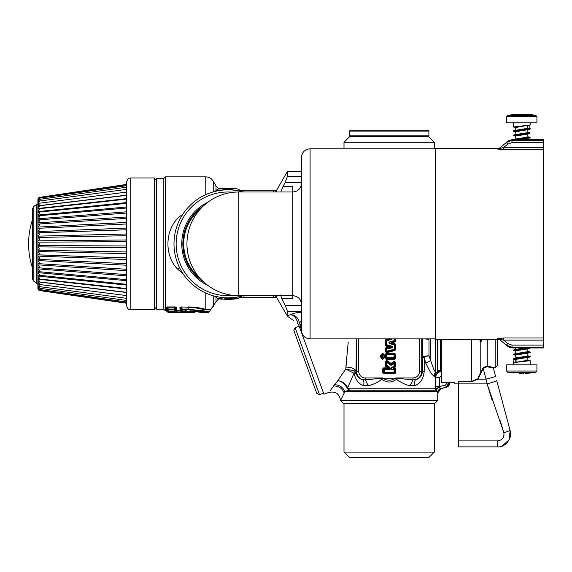 <?xml version="1.0" encoding="UTF-8"?>
<svg xmlns="http://www.w3.org/2000/svg" width="572" height="572" viewBox="0 0 572 572"><rect width="100%" height="100%" fill="white"/><g stroke="black" fill="none" stroke-linecap="round" stroke-linejoin="round"><path stroke-width="0.86" d="M436.086 390.011L435.421 388.774L436.086 390.011L439.646 386.565L435.442 386.565L435.442 377.527C435.935 373.995 438.009 371.957 441.67 371.407L440.633 369.92L437.573 371.013L437.573 339.325M435.442 386.565L435.514 388.71L439.439 387.122L440.397 388.202L437.058 391.634L344.859 391.634L348.87 390.204L349.32 388.774L347.669 387.716L353.989 373.251L354.354 374.159C355.813 380.216 358.916 384.048 363.656 385.65C364.221 382.575 363.799 380.552 362.383 379.579A8.816 8.816 0 0 1 356.578 371.292L356.578 338.889M329.972 390.998L334.463 384.691L338.245 380.559C342.228 381.767 345.216 384.341 347.211 388.274L348.87 390.204L435.943 390.204L437.759 392.907L440.662 388.531L440.397 388.202M449.356 382.318L446.16 387.058L445.602 384.97L439.646 386.565L439.646 377.527L435.442 377.527L435.242 377.127L437.158 373.173L440.633 369.92L440.633 339.325M447.204 382.318L447.204 382.89L449.635 383.104A4.319 4.311 127.5 0 1 446.439 387.273L440.962 388.738L437.759 392.907L437.759 400.457L340.576 400.457L344.859 391.634C343 387.244 339.532 384.927 334.463 384.691C339.532 384.927 343 387.244 344.859 391.634M337.051 381.66L345.753 369.097L354.44 370.799L355.963 373.008C357.05 376.605 359.187 378.793 362.383 379.579L365.394 379.915L368.239 385.778C372.908 384.699 377.427 382.546 381.817 379.315C386.708 382.925 391.598 382.925 396.496 379.315C400.879 382.546 405.398 384.699 410.067 385.778L414.65 385.65C414.085 382.575 414.514 380.552 415.923 379.579C419.734 378.657 421.936 375.897 422.529 371.292L422.529 357.471L424.202 357.471L425.761 363.127L430.866 373.166L433.826 376.119L435.242 377.127L437.573 371.013M437.158 373.173L435.342 372.265L435.342 338.889M429.107 338.889L428.986 339.296L427.463 338.889M414.65 385.65C420.284 383.762 423.466 378.979 424.202 371.292L424.202 357.471A6.478 1.659 166 0 1 428.986 355.77L428.986 339.296A6.478 1.702 -178.6 0 1 425.203 338.889M422.501 338.889L422.529 357.471C423.151 356.499 425.303 355.934 428.986 355.77L433.655 369.09L435.342 372.265L433.826 376.119M425.761 363.127L430.759 360.453L430.759 338.889M365.394 377.956L365.394 379.915L380.816 378.299L381.817 379.315L382.518 377.956L365.394 377.956A6.664 6.664 0 0 1 358.73 371.292L358.73 338.889M382.361 378.206L382.518 378.206C386.937 380.823 391.362 380.823 395.788 378.206L382.361 378.206M421.728 338.889L421.728 371.292L419.576 371.292A6.664 6.664 0 0 1 412.92 377.956L395.788 377.956L396.496 379.315L397.497 378.299L396.096 378.021M389.089 338.524L389.282 339.246L386.229 340.047L386.036 339.325L385.199 340.404L385.943 340.404L385.943 345.066L385.199 345.066L386.036 346.146L386.229 345.424L390.948 346.274C392.778 346.818 392.764 347.304 390.905 347.733L389.239 347.683L389.282 346.224L389.239 347.683L386.25 348.276L386.1 347.547L385.199 348.648L385.943 348.648L385.943 351.644L385.199 351.644L386.608 352.724L386.415 352.009L394.68 349.792L394.873 350.514L395.702 349.435L394.952 349.435L394.952 344.601L395.702 344.601L394.873 343.522L391.949 342.735L391.756 342.013L391.756 343.457L391.949 342.735L394.873 341.949L395.702 340.869L394.952 340.869L394.952 338.889M394.594 359.373L395.638 358.329L394.394 357.772L394.044 358.122L394.044 354.561L394.394 357.772L386.858 357.772L386.858 354.912L394.394 354.912L394.945 354.361L394.594 354.011L386.307 354.011L386.307 353.317L385.256 354.361L386.508 354.912L386.858 354.561L386.858 358.122L386.508 357.772L385.957 358.329L386.307 358.68L394.594 358.68L394.594 359.373L386.307 359.373L386.858 358.122L394.044 358.122L394.594 358.68L394.945 354.361L395.638 354.361L394.594 353.317L394.044 354.561L386.858 354.561L386.307 354.011L385.957 358.329L385.256 358.329L386.307 359.373M385.707 366.387L387.766 367.832L387.752 368.525L388.152 367.253L389.096 367.238L386.508 365.243L385.957 365.537L388.152 367.253L387.766 367.832L383.712 367.832L382.668 368.876L383.362 368.876L383.362 372.851L382.668 372.851L383.712 373.895L383.712 373.194L394.594 373.194L394.594 373.895L395.638 372.851L394.044 372.293L394.044 369.433L391.97 369.433L394.044 368.525L393.693 367.224L394.044 368.525L394.594 368.525L394.044 369.083L394.394 369.433L391.391 369.104L391.112 368.053L394.044 365.98L393.843 362.977L394.394 363.263L391.019 365.379L386.858 362.462L391.019 365.379L391.42 364.671L390.619 364.671L391.019 363.427L386.908 360.546L385.957 361.397L385.957 365.537L385.256 365.537L385.707 366.387L386.658 365.529L386.508 362.462L387.058 362.176L386.508 361.111L390.619 363.992A0.865 0.643 180 0 0 391.42 363.992L391.019 363.427L393.994 361.34L394.394 361.912L393.843 362.977L391.42 364.671L391.42 363.992L394.394 361.912L395.638 362.198L393.994 361.34M424.202 371.292L421.728 371.292A8.816 8.816 0 0 1 415.923 379.579L412.92 379.915L410.067 385.778M368.239 385.778L363.656 385.65M301.444 324.682L300.951 324.581L300.057 328.578L301.051 331.324L301.508 331.267L301.051 331.324L299.478 327.005M300.951 324.581L299.256 323.116L298.841 325.239L300.057 328.578M301.444 320.82L299.256 323.116A8.644 8.251 47.3 0 0 290.833 314.657C294.644 315.694 296.882 318.633 297.533 323.48L298.841 325.239M297.361 322.158A8.644 6.585 -104.3 0 0 296.432 319.348M294.208 316.359A8.644 6.585 -104.3 0 0 290.833 314.657L287.838 315.508M289.017 315.129L290.833 314.657C292.414 313.485 295.874 312.669 301.222 312.212L301.444 312.691M297.533 323.48C292.428 319.505 292.428 319.505 297.533 323.48L298.534 324.395M354.354 374.159L355.963 373.008L355.984 371.292C354.912 368.568 351.537 367.181 345.867 367.145L348.212 342.335M333.548 386L332.897 386.922M331.131 389.396L330.316 390.519M346.518 361.733L345.753 369.097L353.989 373.251L354.44 370.799M338.245 380.559C342.464 381.467 345.61 383.855 347.669 387.716L347.211 388.274M280.838 191.992L282.968 186.679L292.807 186.679L292.807 298.663L281.789 298.663L280.559 295.002L281.789 298.663L285.185 305.291L301.444 305.291M287.423 315.658L287.423 311.34L285.185 305.291M282.968 186.679L285.185 182.382L301.444 182.382M301.444 176.34L287.423 176.34L287.423 171.464L301.444 171.464M287.423 176.34L285.185 182.382M437.759 400.457L434.52 403.696L343.786 403.696L340.547 400.457C339.439 393.808 335.571 391.119 328.95 392.392L323.945 394.215L299.192 326.212L295.131 327.692L319.512 394.68L323.573 393.2M392.006 338.889L389.389 338.889M386.229 340.047L385.943 340.404L386.693 340.697L391.048 339.553L390.948 339.196L386.229 340.047M385.943 345.066L386.229 345.424L386.693 344.773L386.693 340.697L386.322 340.697L385.943 345.066M386.25 348.276L385.943 348.648L386.693 348.956L390.976 348.098L390.905 347.733L386.25 348.276M385.943 351.644L386.415 352.009L386.794 351.515L386.322 351.158L386.693 351.158L386.693 348.956L386.322 348.956L385.943 351.644M394.873 343.522L394.58 349.142L386.693 351.158L386.794 351.515L394.952 349.435L394.208 349.142L394.301 344.53L394.58 344.887L394.208 344.887L390.211 343.822C388.517 343.093 388.517 342.371 390.211 341.648L394.208 340.583L394.208 338.889M390.211 343.822L390.304 343.457L394.68 344.237L390.304 343.457C388.71 342.978 388.71 342.492 390.304 342.013L394.68 341.227L394.873 341.949M390.211 341.648L390.304 342.013L394.68 341.227L394.952 340.869L394.208 340.583L394.58 340.583L394.58 338.889M383.712 367.832L383.362 368.876L383.919 369.433L384.27 369.083L383.919 372.293L394.044 372.644L394.394 369.433L395.638 368.876L394.594 367.832L394.945 372.851L394.594 373.194L394.044 372.644L383.919 372.293L383.362 372.851L383.712 373.194L384.27 372.644L384.27 369.433L389.739 369.433L389.739 367.267L386.858 365.243L386.858 362.462L385.957 361.397L385.256 361.397L385.256 365.537M394.773 366.602L395.116 367.203L395.638 366.302L394.945 366.302L394.945 362.198L394.044 365.98L394.773 366.602L394.215 366.28L391.62 367.775L394.773 366.602M391.048 345.917L386.693 344.773L386.601 345.138L390.948 346.274L391.048 345.917C392.95 346.703 392.928 347.433 390.976 348.098M382.675 354.54L382.675 353.303C385.435 355.334 385.435 357.357 382.675 359.388C379.915 357.357 379.915 355.334 382.675 353.303M382.575 358.136L382.675 354.897L382.775 358.136M389.096 367.238L389.739 367.267L389.396 367.81L389.096 367.238M389.082 367.245L389.396 367.81M388.695 369.083L389.739 369.433L389.396 368.382L388.695 369.083L384.27 369.083L383.712 368.525L387.752 368.525L388.695 369.083M389.389 368.368L389.389 367.817L389.046 368.011A0.865 0.608 136.1 0 1 388.338 368.711L388.738 367.438A0.865 0.672 60.5 0 1 389.046 368.011L389.389 368.368L388.681 369.069M391.97 369.433L390.583 369.162L390.876 368.518A0.865 0.558 116.3 0 1 391.112 368.053L390.583 368.125L391.448 367.474M390.583 369.162L391.391 369.104L390.583 368.125L390.583 369.162M276.819 295.681L276.819 297.848L287.487 316.323L293.457 320.334M276.819 191.992L276.819 189.832L287.423 171.464M344.001 148.784L344.001 142.299L434.305 142.299L434.305 148.784M434.305 142.299L428.685 136.687L349.621 136.687L344.001 142.299M441.434 339.325L441.434 382.318L454.397 382.318L454.397 383.176L454.397 382.318M497.604 363.005L497.604 360.925M497.604 339.325L497.604 365.165L495.817 367.288L493.743 367.653L487.237 366.287L487.129 366.709L489.41 366.974M481.71 339.325L481.753 340.44L481.052 340.447L480.973 341.398M481.874 339.325L480.916 341.62M480.015 340.647L480.208 342.006L481.209 341.234L480.68 341.377L480.702 340.619L480.015 340.647L479.929 339.325M509.845 430.809L510.124 430.587C512.905 437.78 505.248 447.747 497.604 446.904L458.715 446.904L458.715 381.424L471.678 381.424L477.67 378.843L480.208 373.616L480.208 342.006L480.709 342.049M493.743 367.653L493.4 368.189L493.743 367.639L493.4 368.175L495.645 376.562L486.05 379.136L487.115 383.855C493.035 382.239 496.231 381.138 496.718 380.559C496.231 381.138 493.035 382.239 487.115 383.855L492.263 400.715M500.271 420.799L503.861 432.739C504.382 437.466 502.295 440.183 497.604 440.898L458.715 440.898M496.718 380.559L510.124 430.587L509.202 439.725L502.009 446.131M458.715 383.855L487.115 383.855L503.861 432.739L510.124 430.587M487.38 366.294L489.575 366.516M490.368 366.645L490.976 366.774M485.321 366.573L483.283 367.782M485.385 366.945L484.455 367.388M490.147 367.117L490.797 367.274M477.67 378.843L477.97 379.136L471.678 381.817L458.715 381.817M482.89 368.161L483.183 368.439L480.63 373.68L480.208 373.616L482.89 368.161L487.237 366.287L487.237 339.325M493.4 368.189L487.129 366.709L483.183 368.439L486.05 379.136L477.97 379.136L480.63 373.68M434.305 403.696L434.305 452.087L344.001 452.087L344.001 403.696M434.305 452.087L428.685 457.707L349.621 457.707L344.001 452.087M224.41 189.947L225.375 189.446L230.616 189.446L240.44 191.284M231.581 189.947L229.637 188.41L226.355 188.41L225.375 189.446L215.751 190.977M240.755 191.134L239.875 190.869L238.538 189.275L241.584 191.57M215.301 191.112L217.489 189.275M243.121 191.992A54.011 54.011 0 0 0 180.602 269.727A54.011 54.011 0 0 0 243.121 295.681M236.887 188.817L226.998 188.109L218.282 188.953L216.116 190.869M219.155 189.103L226.998 188.109M240.69 296.561L238.202 298.434L226.355 299.263L225.375 298.226L215.422 296.36L225.375 298.226L230.616 298.226L240.24 296.696M231.581 297.726L228.993 299.564L217.489 298.398M216.116 296.804L217.453 298.398L215.751 296.696M235.407 297.333L235.035 297.383M228.235 297.84L226.827 297.833M225.018 297.762L220.592 297.333M239.875 296.804L241.591 296.103L237.938 298.677M236.887 298.863L238.538 298.398M219.155 298.57L226.998 299.564M176.641 307.543L176.598 309.438L175.897 309.788L175.947 307.865L176.641 307.543L175.261 306.935L174.26 309.03L168.375 309.03L168.375 309.531L174.26 309.531A1.294 1.237 -179.5 0 0 175.297 309.03L175.947 307.865L175.261 307.25L167.374 307.25L168.375 309.03L167.331 309.03L167.339 310.532L166.738 309.788L166.681 307.865L165.987 307.543L167.374 306.935L166.681 307.865L167.331 309.03L168.375 309.531L168.382 311.082L174.245 311.082L174.26 309.03L175.297 309.03L175.297 310.532L175.869 309.817M168.382 311.054L167.46 310.667M175.976 312.534L175.976 311.976L175.297 311.94L175.869 310.853L175.297 311.94L174.231 312.491L180.609 312.534L180.609 311.976L181.295 311.94L182.354 312.491L180.609 312.534M174.231 312.491L168.397 312.276L167.696 310.653L166.767 310.853L167.339 311.726L174.231 311.726L174.231 312.276L175.297 311.726L174.231 311.726L174.939 310.653L176.576 310.489L176.569 311.111L180.716 310.853L182.354 312.276L182.354 311.726L181.295 311.94L180.723 311.111L180.016 311.111L180.609 311.976L175.976 311.976L176.569 311.111L175.861 311.111A0.865 0.865 -178.8 0 1 176.569 310.746L181.646 310.296M186.05 310.653L187.688 312.097L187.68 311.404L186.629 310.875L186.036 312.276L182.354 312.491M187.688 312.097L186.036 312.276M187.68 311.404L185.65 311.054L185.65 310.532L185.65 311.054L182.339 311.082L182.325 309.03L181.288 309.03L181.41 310.667M188.81 311.447L188.803 312.133L189.868 311.59L189.868 310.918L188.81 311.447L191.262 311.125L190.998 310.596L191.262 311.125L202.259 312.534L195.545 311.49M190.44 310.718L189.975 312.298L194.137 312.534L195.767 311.175M190.912 310.718L190.269 311.747L195.202 311.983M188.803 312.133L189.975 312.298M167.339 311.983L168.397 312.276L167.339 311.983L166.059 310.489L167.696 310.296M188.245 309.531L182.325 309.531L181.288 309.03L180.638 307.865L181.324 307.25L182.325 309.03L188.245 309.03L188.245 309.531L206.714 312.14M182.339 311.054A1.294 1.266 -0.5 0 1 181.288 310.532L180.688 309.788L180.638 307.865L179.944 307.543L181.324 306.935L188.245 307.25L188.245 309.03L209.159 311.983L200.021 309.995M191.863 309.123L181.639 309.338M182.804 214.271L181.646 215.086L182.039 215.472M181.646 215.086C165.008 226.648 163.385 254.69 177.492 268.99L181.646 272.587L182.039 272.2M181.646 272.587L182.804 273.409M163.184 179.029L165.344 176.87L165.344 310.803L166.066 310.803M243.987 295.681L243.987 297.411A6.478 6.185 -90 0 1 240.597 296.353M275.525 295.681L275.525 297.411L240.69 297.411M273.266 295.681L273.488 297.411M239.711 190.262L243.987 190.262L240.597 191.32M275.525 191.992L275.525 190.262L243.987 190.262L243.987 191.992M273.488 190.262L273.266 191.992M175.175 310.667L174.245 311.054M180.016 310.489L181.646 310.653L182.354 311.726L186.036 311.726L185.342 310.653M179.944 307.543L179.987 309.438L180.716 309.817M166.059 310.489L166.774 311.175M181.324 306.935L188.245 307.25C195.302 307.486 200.972 308.315 205.255 309.738C208.473 310.153 210.539 309.81 211.447 308.708C210.696 309.759 208.63 310.103 205.255 309.738L193.093 307.457M205.255 309.738L205.77 309.388C208.809 309.831 210.739 309.559 211.568 308.565C210.889 309.516 208.952 309.788 205.77 309.388L205.77 293.057M188.245 306.935C195.474 307.164 201.315 307.979 205.77 309.388M179.987 309.438L180.609 309.695M176.576 310.489L174.939 310.296M195.76 307.393L192.514 307.085M165.987 307.543L166.037 309.438L166.759 309.817M176.598 309.438L175.976 309.695M166.037 309.438L166.652 309.695M237.709 188.953L228.993 188.109L222.1 188.71M219.105 188.817L222.065 188.417M237.709 298.72L228.993 299.564L222.1 298.963M219.105 298.863L222.065 299.256M233.397 295.402A51.845 51.845 0 0 1 182.497 218.983A51.845 51.845 0 0 1 233.397 192.271M207.893 202.202A46.232 46.232 0 0 0 207.893 285.471M156.707 309.295L156.707 178.378L163.184 178.378L163.184 309.295L156.707 309.295L154.547 307.135M319.512 394.68L316.745 393.386L293.844 330.459L295.131 327.692M32.361 278.707L32.361 208.966L33.848 206.392L33.848 281.281L32.361 278.707M130.781 309.724L130.781 177.949L154.547 177.949L154.547 309.724L130.781 309.724C129.501 308.894 128.514 311.311 126.462 305.405L126.462 182.268L126.462 184.427L38.875 197.454M36.744 283.354L36.744 204.318L37.888 204.09L37.888 232.797L39.74 234.127L37.888 236.358L37.916 237.466L39.74 238.953L37.888 240.991L37.916 242.156L39.74 243.836L37.888 245.66L37.916 256.113L39.74 258.272L37.888 259.338L37.916 272.63L39.74 275.096L37.888 274.996L37.916 276.083L39.74 278.557L38.531 278.857L37.888 278.156L37.888 281.503L39.74 284.298L38.832 284.406L37.888 283.326L36.744 283.354L33.848 281.281M126.462 283.59L126.462 280.666L37.916 272.63M126.462 278.757L126.462 275.854L37.916 268.869L39.74 271.3L37.888 271.493L37.916 279.179L39.74 281.631L38.681 281.832L37.888 280.945L37.916 281.882L126.462 292.499M126.462 273.538L126.462 270.685L37.916 264.829L39.74 267.195L37.888 267.689L37.916 268.869M126.462 269.112L126.462 265.229L37.916 260.56L39.74 262.841L37.916 263.642L37.916 260.56M126.462 263.606L126.462 251.98L37.916 250.207L37.916 251.53L39.74 253.553L37.888 254.883L37.888 260.289M126.462 250.05L126.462 247.697L37.916 246.854L39.74 248.72L37.916 250.207L126.462 251.98M126.462 243.836L126.462 245.989L126.462 241.684L37.916 242.156M37.916 240.819L126.462 239.975L126.462 237.63M126.462 235.693L37.924 237.466L126.462 235.693L126.462 224.067M126.462 219.677L126.462 218.561M39.74 290.297L37.916 288.674L37.888 287.787L39.547 290.276L126.462 302.931M126.462 301.995L39.354 289.518L37.888 287.03L37.888 287.787L37.888 283.326L37.916 285.542L38.996 286.565L39.74 286.515L38.338 284.227M37.888 281.503L37.888 283.783M37.888 280.945L37.888 278.8L37.916 279.179L126.462 289.032M37.888 271.493L37.888 268.547M37.888 267.689L37.916 264.829M37.916 254.819L126.462 257.886L37.888 254.883L37.888 251.315M37.888 250.307L37.916 246.854M37.888 227.384L39.74 224.832L37.888 224.052L37.888 246.682M37.888 223.144L37.916 219.927L39.74 220.477L37.888 223.144M38.667 204.304L37.888 206.17L39.74 203.382L38.581 203.325L37.888 204.354L37.888 203.889L37.888 219.984M126.462 189.375L38.996 201.108L39.74 201.158L37.888 203.889L37.916 199.564L39.74 198.141L37.888 200.65L37.966 200.036M39.74 197.376L37.888 199.728L37.916 199.006L39.547 197.397L126.462 184.742L126.462 186.944M37.888 199.292L37.916 198.934L37.888 199.292M37.888 285.635L37.916 287.065L39.74 288.267L38.124 286.05M126.462 189.883L126.462 187.23L39.175 199.399L39.74 199.406L37.888 200.915M126.462 192.249L126.462 189.568M126.462 300.336L126.462 297.79M37.888 287.787L39.74 289.532M39.74 288.267L126.462 300.443M126.462 284.305L37.916 275.132M126.462 279.644L37.916 271.593M126.462 274.617L37.916 267.746M37.888 263.62L126.462 269.283M37.888 259.338L126.462 263.685M126.462 229.772L37.888 232.797M37.888 231.803L39.74 229.401L38.024 228.314L126.462 223.988M126.462 218.39L37.888 224.052M126.462 213.056L37.916 219.927M37.888 219.133L39.74 216.38L37.916 216.08L38.288 215.808L126.462 208.029M37.888 215.387L39.74 212.577L37.916 212.541L38.403 212.148L126.462 203.367M37.888 211.955L39.74 209.116L38.538 208.816L37.888 209.516M39.032 206.621L37.888 208.873L39.74 206.042L38.681 205.841L37.888 206.728M126.462 192.099L38.581 203.325M38.996 201.108L37.888 202.402M38.131 200.994L37.888 202.038L39.74 199.406M39.74 198.141L126.462 185.678M37.888 199.256L39.74 197.118L37.931 198.927M37.888 199.728L37.966 199.349M38.36 202.424L37.888 203.889M39.74 243.836L38.968 243.121M37.888 287.03L38.031 287.423M37.888 287.945L37.974 288.324M37.916 288.738L39.74 290.555L37.888 288.417M38.875 290.218L38.281 289.639M126.462 303.246L39.74 290.555M503.453 340.068L499.07 339.103L506.334 345.202C507.514 346.189 507.514 346.189 506.334 345.202L511.997 347.254L511.997 345.109L507.721 343.543L506.334 345.202C507.707 346.768 509.852 347.69 512.777 347.962L515.751 347.962L515.751 349.478M511.997 347.254C513.034 348.198 513.034 348.198 511.997 347.254L543.4 347.254L543.4 139.711L527.849 139.711L527.849 138.195M499.478 339.039L499.049 339.082M501.358 338.045L499.899 338.131M499.07 339.103L497.676 338.61C498.827 339.561 498.827 339.561 497.676 338.61L503.653 338.002L543.4 338.002M507.721 343.543L503.653 340.125L503.653 338.002M515.751 353.796L515.751 350.772L526.883 349.006L530.223 347.962L543.4 347.962L543.4 347.254M515.751 350.965L513.37 350.35L517.76 349.614C526.733 349.049 530.652 348.477 529.508 347.905L525.975 347.869C515.558 347.783 511.618 348.019 524.231 347.819L523.187 347.797M499.935 339.825L498.541 339.325L435.385 339.325L435.385 148.348L498.541 148.348L499.935 147.848L506.334 142.471L499.07 148.57L497.676 149.063C498.827 148.119 498.827 148.119 497.676 149.063L503.653 149.678L503.653 147.547L499.07 148.57L503.653 147.547L543.4 147.547M543.4 140.419L511.997 140.419C513.034 139.475 513.034 139.475 511.997 140.419L511.997 142.564L507.721 144.13L506.334 142.471C507.514 141.484 507.514 141.484 506.334 142.471C507.514 141.484 507.514 141.484 506.334 142.471L507.221 141.734M527.849 136.708L530.223 137.323L525.832 138.059C516.859 138.631 512.941 139.196 514.085 139.768L517.617 139.804C528.035 139.89 531.974 139.654 519.369 139.861L520.406 139.875M511.997 140.419L506.334 142.471C508.007 140.755 510.152 139.833 512.777 139.711L527.849 136.901L527.849 133.877M513.434 373.023L513.155 373.023A86.415 86.415 0 0 1 507.757 372.308L506.678 371.028L536.922 371.028L536.922 364.814L506.678 364.814L506.678 371.028M523.959 373.359L519.633 373.359M507.757 372.308L535.835 372.308A86.415 86.415 0 0 1 530.437 373.023L525.253 373.359M529.865 347.933L514.142 349.599L513.37 350.35M515.751 355.291L513.37 354.676L514.149 353.918L526.111 352.767L530.223 352.059L529.436 351.759M513.37 354.676L530.223 352.509M515.751 359.573L513.37 358.994L514.149 358.236L530.223 356.377L530.223 356.835L517.76 358.258C514.035 358.58 512.712 358.894 513.785 359.209L513.785 362.641M513.37 364.814L513.37 362.855L514.149 362.555L530.223 360.696L527.849 360.081M527.849 355.763L530.223 356.377M527.749 360.153L525.832 359.96M516.044 362.29L516.044 359.631M525.975 347.869L514.149 349.599M527.849 348.613L527.849 351.637L514.149 353.918M527.849 352.931L527.849 355.956L514.149 358.236M527.849 357.25L527.849 360.274L514.149 362.555M529.443 352.81L515.751 355.09L515.751 358.115M529.443 357.135L515.751 359.416L515.751 362.441M519.254 114.293L530.437 114.65A86.415 86.415 0 0 1 535.835 115.365L536.922 116.645L506.678 116.645L506.678 122.858L536.922 122.858L536.922 116.645M535.835 115.365L507.757 115.365A86.415 86.415 0 0 1 513.155 114.65L519.633 114.314M523.952 114.314L530.165 114.65M513.727 139.74L529.45 138.074L530.223 137.323M527.849 132.382L530.223 132.997L529.443 133.755L513.37 135.614L515.751 136.229M530.223 132.997L514.149 134.863L513.37 135.621M527.849 128.099L530.223 128.679L529.443 129.436L513.37 131.295L513.37 130.838L525.832 129.415C529.558 129.1 530.88 128.779 529.808 128.464L529.808 125.032M530.223 122.858L530.223 124.818L529.443 125.118L513.37 126.977L515.751 127.592M515.751 131.91L513.37 131.295M515.844 127.52L517.76 127.713M527.548 125.382L527.548 128.042M517.617 139.804L529.443 138.074M515.751 139.06L515.751 136.036L529.443 133.755M515.751 134.742L515.751 131.717L529.443 129.436M515.751 130.423L515.751 127.399L529.443 125.118M514.149 134.863L527.849 132.582L527.849 129.558M514.149 130.545L527.849 128.264L527.849 125.239M203.325 206.02A45.152 45.152 0 0 0 203.325 281.653M186.951 243.836A41.048 41.048 0 0 0 186.951 243.851L186.951 243.836A51.845 51.845 0 0 0 238.796 295.681L238.796 191.992A51.845 51.845 0 0 0 186.951 243.836L186.951 243.836M301.444 319.669L301.444 157.422C301.959 152.173 304.84 149.292 310.088 148.784L310.088 338.889C304.84 338.381 301.959 335.499 301.444 330.251L301.444 319.669M350.271 136.687L349.406 135.821L428.907 135.821L428.042 136.687M349.406 131.067L350.271 130.201L428.042 130.201L428.907 131.067L349.406 131.067L349.406 135.821M439.646 377.527L441.67 375.389M449.642 383.104L449.642 382.318L449.635 383.104L446.439 387.273L440.662 388.531L446.439 387.273L440.962 388.738L437.759 392.914M447.204 382.89L445.602 384.97M435.421 388.774L349.32 388.774M440.125 370.384L437.559 371.407M434.577 376.633L436.186 372.615M356.492 338.889L355.984 371.292L358.73 371.292M419.576 371.292L419.576 338.889M395.702 340.869L395.702 338.889M395.702 349.435L395.702 344.601M386.608 352.724L394.873 350.514M385.199 348.648L385.199 351.644M386.036 346.146L389.089 346.947L386.1 347.547M385.199 340.404L385.199 345.066M387.694 338.889L386.036 339.325M385.256 358.329L385.256 354.361M394.594 353.317L386.307 353.317M395.638 354.361L395.638 358.329M386.908 360.546L385.256 361.397M395.638 366.302L395.638 362.198M394.594 367.832L394.044 367.832L395.116 367.203M395.638 372.851L395.638 368.876M383.712 373.895L394.594 373.895M382.668 368.876L382.668 372.851M380.816 378.299L382.21 378.021M412.92 377.956L412.92 379.915L397.497 378.299M344.194 393.043C342.399 388.374 338.874 386 333.605 385.914M287.423 311.34L301.444 311.34M382.675 358.151L382.675 358.68C380.931 357.121 380.931 355.57 382.675 354.011C384.42 355.562 384.42 357.121 382.675 358.68L382.675 359.388M392.435 338.889L391.048 339.553M495.817 339.325L495.817 367.288M481.009 339.325L480.702 340.619L480.609 339.325M503.975 435.607L503.882 436.007M497.604 446.904L497.604 440.898M471.678 339.325L471.678 381.817M177.492 268.99L179.522 267.653M165.344 176.87L205.77 176.87L205.77 194.616M215.994 190.497L215.994 185.943L213.249 181.188C211.526 178.414 209.03 176.977 205.77 176.87M213.249 191.877L213.249 181.188M218.776 298.806L215.994 301.73L215.994 297.175M213.249 295.796L213.249 306.485L213.249 295.796M167.374 306.935L175.261 306.935M126.462 285.078L37.916 276.083M126.462 259.538L37.916 256.113M126.462 253.675L37.916 251.53M126.462 245.989L37.916 245.517M126.462 234.005L37.916 236.15M126.462 228.135L37.916 231.56M126.462 229.794L37.916 232.854M126.462 222.444L37.916 227.113M126.462 216.988L37.916 222.844M126.462 211.819L37.916 218.804M126.462 207.007L37.916 215.043M126.462 202.595L37.916 211.59M126.462 198.641L37.916 208.501M126.462 195.174L37.916 205.791M503.653 340.125L543.4 340.125M543.4 345.109L511.997 345.109M543.4 149.678L503.653 149.678M511.997 142.564L543.4 142.564M507.721 144.13L503.653 147.547M199.75 277.949A44.287 44.287 0 0 1 199.75 209.731M32.361 267.431A76.87 76.355 180 0 1 28.6 243.836A76.87 76.87 0 0 0 32.361 267.589M481.917 339.325L481.767 340.569A0.865 0.865 0 0 1 481.281 341.255L480.795 341.513M454.397 383.176L458.715 383.176M215.422 191.313L214.972 191.42M215.244 296.539L214.407 296.103M240.569 296.36L241.019 296.253M166.616 309.659L167.381 310.603A1.294 1.294 0 0 0 168.382 311.082L174.245 311.082A1.294 1.294 0 0 0 175.254 310.603L176.019 309.659M186.644 310.889L182.339 311.082A1.294 1.294 0 0 1 181.331 310.603L180.566 309.659M189.84 310.939L191.198 311.147C201.294 311.912 201.38 312.541 201.995 312.505L201.201 311.983M209.152 311.983L208.094 312.534L202.259 312.534M194.137 312.534L168.397 312.534M215.994 185.943L218.776 188.867M215.994 301.73L209.159 311.983M238.538 189.275L237.938 188.996M163.184 308.644L165.344 310.803M156.707 178.378L154.547 180.537M36.744 204.318L33.848 206.392M130.781 177.949C129.501 178.779 128.514 176.362 126.462 182.268M126.462 298.298L38.996 286.565M126.462 295.574L38.832 284.406M126.462 292.313L38.681 281.832M126.462 288.538L38.538 278.857M126.462 199.135L38.538 208.816M126.462 195.359L38.681 205.841M535.835 372.308L536.922 371.028M530.223 352.052L530.223 352.516M530.223 360.696L530.223 364.814M529.443 351.759L527.849 351.444M507.757 115.365L506.678 116.645M513.37 126.977L513.37 122.858M301.444 304.325C300.936 299.077 298.055 296.196 292.807 295.681L238.796 295.681M301.444 183.347C300.936 188.596 298.055 191.477 292.807 191.992L238.796 191.992M435.385 338.889L310.088 338.889M435.385 148.784L310.088 148.784M32.361 220.084A76.87 76.87 0 0 0 28.6 243.836M428.907 131.067L428.907 135.821M321.914 387.551L321.879 388.531"/></g></svg>
